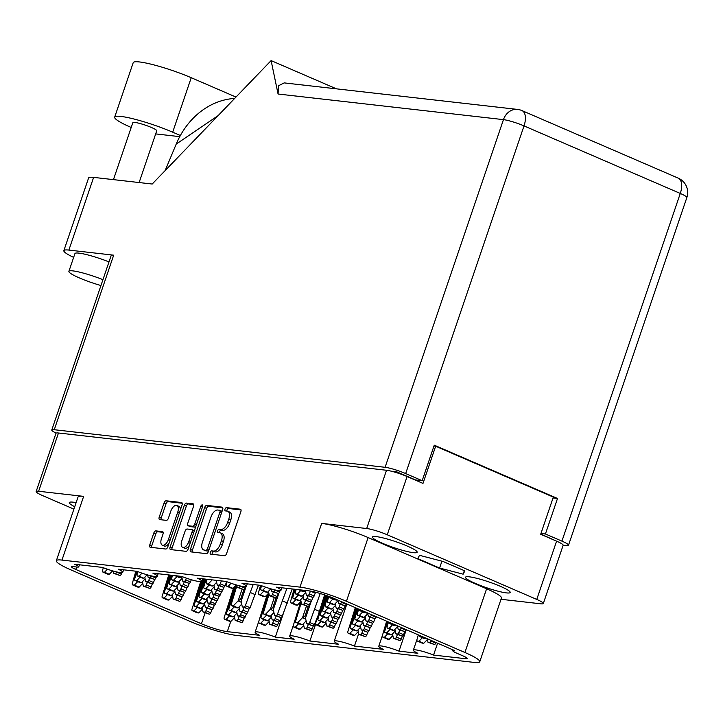 <?xml version="1.0" encoding="UTF-8"?>
<svg xmlns="http://www.w3.org/2000/svg" width="723" height="723" viewBox="0 0 723 723"><rect width="100%" height="100%" fill="white"/><g stroke="black" fill="none" stroke-linecap="round" stroke-linejoin="round"><path stroke-width="1.08" d="M382.377 543.235A23.597 3.118 -161.2 0 0 404.898 550.953A23.597 3.118 -161.2 0 0 417.144 552.245A23.597 3.118 -161.2 0 0 407.239 546.055A23.597 3.118 -161.2 0 0 384.717 538.337A23.597 3.118 -161.2 0 0 372.462 537.035A23.597 3.118 -161.2 0 0 382.377 543.235M475.409 583.452A23.597 3.118 -161.2 0 0 497.939 591.17A23.597 3.118 -161.2 0 0 510.185 592.471A23.597 3.118 -161.2 0 0 500.28 586.281A23.597 3.118 -161.2 0 0 477.758 578.554A23.597 3.118 -161.2 0 0 465.504 577.261A23.597 3.118 -161.2 0 0 475.409 583.452M180.361 509.986A6.624 3.407 -66.6 0 0 178.924 506.326L176.936 505.467A6.624 3.407 -66.6 0 0 176.421 505.332A6.624 3.407 -66.6 0 0 170.809 511.152L168.423 518.183A2.476 1.274 -66.6 0 1 166.326 520.361L159.729 519.611A2.476 1.274 -66.6 0 1 159.539 519.566A2.476 1.274 -66.6 0 1 159.214 517.144L164.049 502.964A2.476 1.274 -66.6 0 1 166.145 500.786L181.545 502.53A2.476 1.274 -66.6 0 1 181.735 502.584A2.476 1.274 -66.6 0 1 182.06 505.006L167.808 546.85A2.476 1.274 -66.6 0 1 165.712 549.028L150.312 547.275A2.476 1.274 -66.6 0 1 150.122 547.23A2.476 1.274 -66.6 0 1 149.797 544.808L153.8 533.068A2.476 1.274 -66.6 0 1 155.897 530.89L162.485 531.64A2.476 1.274 -66.6 0 1 162.675 531.685A2.476 1.274 -66.6 0 1 163 534.107L161.437 538.698A6.624 3.407 -66.6 0 0 162.295 545.178A6.624 3.407 -66.6 0 0 168.414 539.494L177.795 511.947A6.624 3.407 -66.6 0 0 176.936 505.467M202.232 504.88A1.735 0.895 -66.6 0 0 200.759 506.407L194.749 524.076A2.476 1.274 -66.6 0 1 192.652 526.254L188.278 525.757A2.476 1.274 -66.6 0 1 188.088 525.702A2.476 1.274 -66.6 0 1 187.763 523.28L193.538 506.308A2.476 1.274 -66.6 0 0 193.222 503.886A2.476 1.274 -66.6 0 0 193.032 503.841L186.435 503.091A2.476 1.274 -66.6 0 0 184.338 505.269L170.095 547.112A2.476 1.274 -66.6 0 0 170.42 549.534A2.476 1.274 -66.6 0 0 170.61 549.579L186.01 551.333A2.476 1.274 -66.6 0 0 188.107 549.155L202.594 506.615A1.735 0.895 -66.6 0 0 202.368 504.916A1.735 0.895 -66.6 0 0 202.232 504.88M315.589 624.292L309.896 641.021L338.707 644.292A15.147 2.006 18.8 0 1 334.225 641.165A15.147 2.006 18.8 0 1 354.442 646.082L383.253 649.353A15.147 2.006 18.8 0 1 378.771 646.226A15.147 2.006 18.8 0 1 398.988 651.143L417.822 653.285A15.147 2.006 18.8 0 1 413.348 650.158A15.147 2.006 18.8 0 1 433.556 655.074L437.596 643.217M398.988 651.143L406.29 629.688M354.442 646.082L358.68 633.619M309.896 641.021A15.147 2.006 -161.2 0 0 289.679 636.104A15.147 2.006 -161.2 0 0 294.162 639.231L275.318 637.099L283.606 612.761M433.556 655.074L465.585 658.707L466.028 657.397M230.791 621.364L227.293 631.64L259.584 635.309A15.147 2.006 -161.2 0 1 255.111 632.182L258.762 621.455A1.762 0.904 -66.6 0 0 259.033 623.036A1.762 0.904 -66.6 0 0 259.168 623.072L260.741 623.244L264.13 619.728M227.293 631.64A19.684 2.603 18.8 0 1 201.419 623.759L75.779 569.444A10.095 1.338 18.8 0 1 71.541 566.796A10.095 1.338 18.8 0 1 73.14 566.606L77.135 567.058A10.095 1.338 -161.2 0 0 78.735 566.877A10.095 1.338 -161.2 0 0 74.496 564.229L102.539 567.41A15.147 2.006 18.8 0 0 122.747 572.327A15.147 2.006 18.8 0 0 118.265 569.2L137.108 571.342A15.147 2.006 18.8 0 0 157.325 576.258A15.147 2.006 18.8 0 0 152.842 573.131L181.654 576.403A15.147 2.006 -161.2 0 0 201.871 581.31A15.147 2.006 -161.2 0 0 197.388 578.183L226.2 581.464A15.147 2.006 -161.2 0 0 246.416 586.371A15.147 2.006 -161.2 0 0 241.934 583.244L260.777 585.386A15.147 2.006 -161.2 0 0 280.985 590.302A15.147 2.006 -161.2 0 0 276.511 587.175L308.802 590.845A19.684 2.603 18.8 0 1 334.677 598.725L454.351 650.465A10.095 1.338 -161.2 0 0 452.752 650.646A10.095 1.338 -161.2 0 0 456.99 653.294L462.955 655.878A10.095 1.338 18.8 0 1 467.194 658.526A10.095 1.338 18.8 0 1 465.585 658.707M83.651 496.367L61.961 560.081A35.337 4.672 -161.2 0 0 56.34 560.723L78.03 497.017A35.337 4.672 18.8 0 1 83.651 496.367L38.635 491.26A15.653 2.07 -161.2 0 0 36.15 491.541L55.987 433.285A15.653 2.07 18.8 0 1 58.473 432.996L386.516 470.266A15.653 2.07 18.8 0 1 407.085 476.529L422.991 483.407L435.653 446.218L553.339 497.099L540.677 534.279L556.583 541.156A15.653 2.07 18.8 0 1 563.154 545.269L543.316 603.524A15.653 2.07 -161.2 0 0 536.755 599.421L387.257 534.785A15.653 2.07 -161.2 0 0 366.688 528.522L321.672 523.407A35.337 4.672 18.8 0 1 368.124 537.56L346.434 601.265A35.337 4.672 -161.2 0 0 299.982 587.121L321.672 523.407M501.021 599.286L540.831 603.813A15.653 2.07 -161.2 0 0 543.316 603.524M479.756 661.762A35.337 4.672 -161.2 0 0 464.916 652.489L486.606 588.775A35.337 4.672 18.8 0 1 501.437 598.048L479.756 661.762A35.337 4.672 -161.2 0 1 474.134 662.404L236.114 635.363A35.337 4.672 -161.2 0 1 189.661 621.22L71.179 569.995A35.337 4.672 -161.2 0 1 56.34 560.723M204.636 507.573L190.393 549.417A2.476 1.274 -66.6 0 0 190.718 551.839A2.476 1.274 -66.6 0 0 190.908 551.884L206.308 553.637A2.476 1.274 -66.6 0 0 208.405 551.459L222.648 509.616A2.476 1.274 -66.6 0 0 222.323 507.194A2.476 1.274 -66.6 0 0 222.133 507.148L206.733 505.395A2.476 1.274 -66.6 0 0 204.636 507.573L206.624 508.432L192.381 550.275A2.476 1.274 -66.6 0 0 192.219 552.038M213.547 551.08L211.758 550.872A1.735 0.895 -66.6 0 0 210.33 552.273A1.735 0.895 -66.6 0 0 210.51 554.098A1.735 0.895 -66.6 0 0 210.646 554.134L224.519 555.707A2.476 1.274 -66.6 0 0 226.615 553.529L240.858 511.685A2.476 1.274 -66.6 0 0 240.533 509.263A2.476 1.274 -66.6 0 0 240.343 509.209L226.471 507.636A1.735 0.895 -66.6 0 0 225.052 509.037A1.735 0.895 -66.6 0 0 225.233 510.854A1.735 0.895 -66.6 0 0 225.368 510.89L227.158 511.098A7.926 4.067 -66.6 0 1 227.772 511.26A7.926 4.067 -66.6 0 1 228.802 519.006L227.618 522.494A7.926 4.067 -66.6 0 1 220.913 529.462L219.114 529.254A1.735 0.895 -66.6 0 0 217.695 530.655A1.735 0.895 -66.6 0 0 217.876 532.471A1.735 0.895 -66.6 0 0 218.012 532.508L219.801 532.715A7.926 4.067 -66.6 0 1 220.416 532.878A7.926 4.067 -66.6 0 1 221.446 540.632L220.262 544.112A7.926 4.067 -66.6 0 1 213.547 551.08L215.535 551.938A7.926 4.067 -66.6 0 0 222.25 544.97L220.262 544.112M61.961 560.081L299.982 587.121M275.318 637.099A15.147 2.006 -161.2 0 0 255.111 632.182M464.916 652.489L346.434 601.265M36.15 491.541A15.653 2.07 -161.2 0 0 42.72 495.653L73.909 509.128M417.216 480.903L417.46 480.162M433.972 446.028L435.653 446.218M220.416 532.878L222.404 533.737A7.926 4.067 -66.6 0 1 223.434 541.491L222.25 544.97M227.772 511.26L229.76 512.119A7.926 4.067 -66.6 0 1 230.791 519.864L229.607 523.353A7.926 4.067 -66.6 0 1 222.901 530.321L221.102 530.113A1.735 0.895 -66.6 0 0 219.964 530.944A1.735 0.895 -66.6 0 0 219.494 532.679M241.021 509.923L228.459 508.495A1.735 0.895 -66.6 0 0 227.329 509.326A1.735 0.895 -66.6 0 0 226.85 511.062M215.535 551.938L213.746 551.739A1.735 0.895 -66.6 0 0 212.607 552.562A1.735 0.895 -66.6 0 0 212.128 554.297M222.811 507.853L208.721 506.254A2.476 1.274 -66.6 0 0 206.624 508.432M205.983 550.221A1.735 0.895 -66.6 0 0 207.447 548.694L219.955 511.965A1.735 0.895 -66.6 0 0 219.729 510.275A1.735 0.895 -66.6 0 0 219.593 510.239L217.695 510.022A7.926 4.067 -66.6 0 0 210.989 516.981L202.44 542.087A7.926 4.067 -66.6 0 0 203.47 549.841A7.926 4.067 -66.6 0 0 204.085 550.004L207.971 551.08A1.735 0.895 -66.6 0 0 208.622 550.818M222.015 511.477A1.735 0.895 -66.6 0 0 221.717 511.134A1.735 0.895 -66.6 0 0 221.581 511.098L219.846 510.348M203.47 549.841L205.459 550.7A7.926 4.067 -66.6 0 0 206.073 550.863L204.085 550.004M207.971 551.08L206.073 550.863M193.701 504.546L188.423 503.949A2.476 1.274 -66.6 0 0 186.326 506.127L172.083 547.971A2.476 1.274 -66.6 0 0 171.92 549.733M189.905 526.461A2.476 1.274 -66.6 0 0 190.077 526.561A2.476 1.274 -66.6 0 0 190.266 526.615L194.641 527.112A2.476 1.274 -66.6 0 0 195.816 526.507M181.771 540.894A6.624 3.407 -66.6 0 0 182.63 547.365A6.624 3.407 -66.6 0 0 188.757 541.681L192.056 531.974A2.476 1.274 -66.6 0 0 191.74 529.552A2.476 1.274 -66.6 0 0 191.541 529.507L187.176 529.01A2.476 1.274 -66.6 0 0 185.079 531.188L181.771 540.894M182.63 547.365L184.618 548.233A6.624 3.407 -66.6 0 0 189.426 545.278M194.225 531.179A2.476 1.274 -66.6 0 0 193.728 530.411A2.476 1.274 -66.6 0 0 193.529 530.366M163.154 532.345L157.885 531.748A2.476 1.274 -66.6 0 0 155.788 533.926L151.785 545.666A2.476 1.274 -66.6 0 0 151.631 547.428M162.295 545.178L164.284 546.037A6.624 3.407 -66.6 0 0 169.092 543.09M182.214 503.244L168.125 501.645A2.476 1.274 -66.6 0 0 166.028 503.823L161.202 518.002A2.476 1.274 -66.6 0 0 161.048 519.765M76.114 502.648A23.597 3.118 -161.2 0 0 69.291 502.593A23.597 3.118 -161.2 0 0 74.731 506.715M486.606 588.775L368.124 537.56M417.786 558.608L439.593 568.034L463.136 574.179L464.862 570.899L443.054 561.473L419.521 555.327L417.786 558.608M441.925 561.184L439.593 568.034M464.329 570.673L463.136 574.179M113.05 570.989L113.52 573.258L119.855 575.499A1.762 0.904 -66.6 0 0 121.301 574.089L121.853 572.67M107.456 574.008A1.762 0.904 -66.6 0 0 107.573 574.08A1.762 0.904 -66.6 0 0 107.709 574.116L109.281 574.297L112.589 570.863M103.317 567.718L102.53 570.438A1.762 0.904 -66.6 0 0 102.802 572.02A1.762 0.904 -66.6 0 0 102.937 572.056L104.51 572.236L107.411 569.218M113.52 573.258L115.084 573.438A1.762 0.904 -66.6 0 0 116.53 572.029L116.575 571.911M109.281 574.297L104.51 572.236M113.448 179.629L132.842 122.666A12.616 1.672 18.8 0 1 134.849 122.431A12.616 1.672 18.8 0 1 148.522 126.299A12.616 1.672 18.8 0 1 156.737 130.8L139.123 182.548M102.946 279.693A25.242 3.335 -161.2 0 0 72.906 270.89A25.242 3.335 -161.2 0 0 68.893 271.351A25.242 3.335 -161.2 0 0 100.958 285.522M108.992 261.925A25.242 3.335 -161.2 0 0 78.952 253.131A25.242 3.335 -161.2 0 0 74.939 253.592L68.893 271.351M179.756 136.647L155.68 133.909M131.206 127.474L131.206 127.465A39.376 5.206 18.8 0 1 114.677 117.135A39.376 5.206 18.8 0 1 135.111 119.304A39.376 5.206 18.8 0 1 172.689 132.182L180.379 135.508M563.172 545.187L566.01 545.513A15.653 2.07 -161.2 0 0 568.495 545.223A15.653 2.07 -161.2 0 0 561.925 541.12L680.28 193.448L524.021 125.901L405.666 473.565A15.653 2.07 -161.2 0 0 385.097 467.302L54.261 429.715A15.653 2.07 -161.2 0 0 51.776 430.004L111.188 255.463A15.653 2.07 18.8 0 1 113.683 255.174L68.866 250.086A31.55 4.175 -161.2 0 0 63.85 250.664A31.55 4.175 -161.2 0 0 73.647 257.388M63.85 250.664L88.604 177.948A31.55 4.175 18.8 0 1 93.619 177.379L152.201 184.031L271.116 60.596L336.457 88.839M540.958 533.475L545.422 533.99L561.925 541.12M540.75 534.08L556.945 541.31M51.776 430.004A15.653 2.07 -161.2 0 0 56.132 433.104M405.666 473.565L422.169 480.705L415.517 479.945L396.638 471.785L391.161 471.161M545.422 533.99L557.514 498.463L434.261 445.178L422.169 480.705M271.116 60.596L278.066 94.026L278.59 85.712L284.175 82.901L517.551 109.417A15.653 13.267 96.5 0 0 503.452 119.638L278.066 94.026M553.05 497.957L557.514 498.463M218.057 115.671L176.213 144.094L165.115 170.637M176.213 144.094A78.247 66.335 -83.5 0 1 234.677 98.418M114.677 117.135L133.213 62.666A39.376 5.206 18.8 0 1 153.656 64.835A39.376 5.206 18.8 0 1 191.233 77.713L235.987 97.063M424.302 638.517A1.762 0.904 -66.6 0 0 424.419 638.59A1.762 0.904 -66.6 0 0 424.555 638.626L426.498 638.418M419.295 635.309A1.762 0.904 -66.6 0 0 419.647 636.529A1.762 0.904 -66.6 0 0 419.783 636.565L421.726 636.357M426.127 638.807L421.355 636.737M427.257 638.752L427.989 642.25L434.324 644.491A1.762 0.904 -66.6 0 0 435.77 643.081L435.987 642.521M421.925 643A1.762 0.904 -66.6 0 0 422.042 643.072A1.762 0.904 -66.6 0 0 422.178 643.109L423.75 643.289L427.41 639.475M418.31 634.884L416.999 639.43A1.762 0.904 -66.6 0 0 417.27 641.012A1.762 0.904 -66.6 0 0 417.406 641.048L418.979 641.22L422.368 637.704M427.989 642.25L429.552 642.422A1.762 0.904 -66.6 0 0 430.998 641.012L431.215 640.461M423.75 643.289L418.979 641.22M178.979 577.379A1.762 0.904 -66.6 0 0 179.096 577.46A1.762 0.904 -66.6 0 0 179.232 577.496L180.804 577.668L181.925 576.502M180.804 577.668L176.511 575.815M394.875 629.417L395.788 633.836L402.124 636.077A1.762 0.904 -66.6 0 0 403.57 634.667L404.79 631.559M389.724 634.586A1.762 0.904 -66.6 0 0 389.851 634.658A1.762 0.904 -66.6 0 0 389.986 634.695L391.55 634.875L395.219 631.071M387.537 621.572L384.799 631.016A1.762 0.904 -66.6 0 0 385.079 632.598A1.762 0.904 -66.6 0 0 385.214 632.634L386.778 632.815L390.167 629.29M395.788 633.836L397.361 634.017A1.762 0.904 -66.6 0 0 398.798 632.607L399.801 630.058M391.55 634.875L386.778 632.815M360.298 625.485L361.22 629.914L367.555 632.146A1.762 0.904 -66.6 0 0 369.001 630.745L370.212 627.627M355.156 630.655A1.762 0.904 -66.6 0 0 355.273 630.736A1.762 0.904 -66.6 0 0 355.409 630.772L356.972 630.944L360.641 627.139M356.068 607.971L350.23 627.085A1.762 0.904 -66.6 0 0 350.501 628.676A1.762 0.904 -66.6 0 0 350.637 628.712L352.209 628.883L355.599 625.368M361.22 629.914L362.783 630.085A1.762 0.904 -66.6 0 0 364.229 628.676L365.223 626.136M356.972 630.944L352.209 628.883M325.73 621.554L326.642 625.982L332.978 628.224A1.762 0.904 -66.6 0 0 334.424 626.814L335.644 623.705M320.578 626.733A1.762 0.904 -66.6 0 0 320.705 626.805A1.762 0.904 -66.6 0 0 320.84 626.841L322.404 627.022L326.073 623.217M324.6 594.902L315.653 623.163A1.762 0.904 -66.6 0 0 315.933 624.744A1.762 0.904 -66.6 0 0 316.068 624.78L317.632 624.961L321.021 621.437M326.642 625.982L328.206 626.163A1.762 0.904 -66.6 0 0 329.652 624.753L330.655 622.205M322.404 627.022L317.632 624.961M394.478 625.621A1.762 0.904 -66.6 0 0 394.604 625.693A1.762 0.904 -66.6 0 0 394.74 625.729L396.674 625.531M389.471 622.413A1.762 0.904 -66.6 0 0 389.833 623.633A1.762 0.904 -66.6 0 0 389.968 623.669L391.902 623.461M396.303 625.91L391.532 623.85M365.052 616.52L365.974 620.949L372.309 623.19A1.762 0.904 -66.6 0 0 373.746 621.78L374.966 618.671M359.909 621.699A1.762 0.904 -66.6 0 0 360.027 621.771A1.762 0.904 -66.6 0 0 360.162 621.807L361.726 621.988L365.395 618.174M357.713 608.685L354.984 618.129A1.762 0.904 -66.6 0 0 355.255 619.71A1.762 0.904 -66.6 0 0 355.391 619.747L356.963 619.918L360.352 616.403M365.974 620.949L367.537 621.12A1.762 0.904 -66.6 0 0 368.983 619.719L369.977 617.171M361.726 621.988L356.963 619.918M330.474 612.598L331.396 617.017L337.731 619.259A1.762 0.904 -66.6 0 0 339.177 617.849L340.397 614.74M325.332 617.767A1.762 0.904 -66.6 0 0 325.458 617.84A1.762 0.904 -66.6 0 0 325.594 617.876L327.158 618.057L330.827 614.252M326.127 595.418L320.406 614.198A1.762 0.904 -66.6 0 0 320.687 615.779A1.762 0.904 -66.6 0 0 320.822 615.815L322.386 615.996L325.775 612.471M331.396 617.017L332.96 617.198A1.762 0.904 -66.6 0 0 334.406 615.788L335.4 613.24M327.158 618.057L322.386 615.996M364.663 612.733A1.762 0.904 -66.6 0 0 364.781 612.806A1.762 0.904 -66.6 0 0 364.916 612.842L366.85 612.634M359.656 609.525A1.762 0.904 -66.6 0 0 360.009 610.745A1.762 0.904 -66.6 0 0 360.144 610.781L362.078 610.574M366.48 613.023L361.708 610.953M335.228 603.633L336.15 608.052L342.485 610.293A1.762 0.904 -66.6 0 0 343.931 608.883L345.151 605.775M330.086 608.802A1.762 0.904 -66.6 0 0 330.212 608.874A1.762 0.904 -66.6 0 0 330.348 608.911L331.911 609.091L335.58 605.287M327.826 596.023L325.16 605.232A1.762 0.904 -66.6 0 0 325.44 606.814A1.762 0.904 -66.6 0 0 325.576 606.85L327.139 607.031L330.528 603.506M336.15 608.052L337.713 608.233A1.762 0.904 -66.6 0 0 339.159 606.823L340.153 604.274M331.911 609.091L327.139 607.031M300.66 599.701L301.581 604.13L307.917 606.371A1.762 0.904 -66.6 0 0 309.354 604.961L310.574 601.843M295.517 604.88A1.762 0.904 -66.6 0 0 295.635 604.952A1.762 0.904 -66.6 0 0 295.77 604.988L297.334 605.169L301.003 601.355M294.098 589.173L290.592 601.31A1.762 0.904 -66.6 0 0 290.863 602.892A1.762 0.904 -66.6 0 0 290.998 602.928L292.562 603.099L295.96 599.584M301.581 604.13L303.145 604.301A1.762 0.904 -66.6 0 0 304.582 602.892L305.585 600.352M297.334 605.169L292.562 603.099M334.839 599.837A1.762 0.904 -66.6 0 0 334.957 599.918A1.762 0.904 -66.6 0 0 335.101 599.954L337.035 599.747M329.815 596.764A1.762 0.904 -66.6 0 0 330.194 597.849A1.762 0.904 -66.6 0 0 330.33 597.885L332.237 597.704M336.665 600.126L331.893 598.066M305.413 590.736L306.335 595.165L312.67 597.406A1.762 0.904 -66.6 0 0 314.107 595.996L315.327 592.887M300.271 595.915A1.762 0.904 -66.6 0 0 300.388 595.987A1.762 0.904 -66.6 0 0 300.524 596.023L302.087 596.204L305.757 592.399M296.186 589.408L295.346 592.345A1.762 0.904 -66.6 0 0 295.617 593.926A1.762 0.904 -66.6 0 0 295.752 593.963L297.316 594.134L300.714 590.619M306.335 595.165L307.899 595.336A1.762 0.904 -66.6 0 0 309.336 593.935L310.339 591.387M302.087 596.204L297.316 594.134M271.288 588.965L271.758 591.233L278.093 593.475A1.762 0.904 -66.6 0 0 279.539 592.065L280.09 590.646M265.693 591.983A1.762 0.904 -66.6 0 0 265.811 592.056A1.762 0.904 -66.6 0 0 265.956 592.092L267.519 592.273L270.827 588.838M261.554 585.693L260.768 588.414A1.762 0.904 -66.6 0 0 261.039 589.995A1.762 0.904 -66.6 0 0 261.184 590.031L262.747 590.212L265.648 587.193M271.758 591.233L273.321 591.414A1.762 0.904 -66.6 0 0 274.767 590.004L274.812 589.887M267.519 592.273L262.747 590.212M236.71 585.043L237.189 587.311L243.524 589.543A1.762 0.904 -66.6 0 0 244.961 588.142L245.522 586.724M231.125 588.061A1.762 0.904 -66.6 0 0 231.243 588.133A1.762 0.904 -66.6 0 0 231.378 588.17L232.942 588.35L236.258 584.907M226.986 581.771L226.191 584.491A1.762 0.904 -66.6 0 0 226.471 586.073A1.762 0.904 -66.6 0 0 226.606 586.109L228.17 586.281L231.08 583.271M237.189 587.311L238.753 587.483A1.762 0.904 -66.6 0 0 240.19 586.073L240.244 585.955M232.942 588.35L228.17 586.281M392.499 633.89L393.411 638.319L399.747 640.56A1.762 0.904 -66.6 0 0 401.193 639.15L402.413 636.041M387.347 639.069A1.762 0.904 -66.6 0 0 387.474 639.141A1.762 0.904 -66.6 0 0 387.609 639.177L389.173 639.358L392.842 635.553M386.624 621.184L382.422 635.499A1.762 0.904 -66.6 0 0 382.702 637.08A1.762 0.904 -66.6 0 0 382.838 637.117L384.401 637.297L387.79 633.773M393.411 638.319L394.984 638.499A1.762 0.904 -66.6 0 0 396.421 637.09L397.424 634.541M389.173 639.358L384.401 637.297M357.921 629.968L358.843 634.387L365.178 636.629A1.762 0.904 -66.6 0 0 366.624 635.228L367.835 632.11M352.779 635.137A1.762 0.904 -66.6 0 0 352.896 635.219A1.762 0.904 -66.6 0 0 353.032 635.255L354.604 635.427L358.265 631.622M355.318 607.654L347.853 631.568A1.762 0.904 -66.6 0 0 348.125 633.149A1.762 0.904 -66.6 0 0 348.26 633.185L349.833 633.366L353.222 629.85M358.843 634.387L360.406 634.568A1.762 0.904 -66.6 0 0 361.852 633.158L362.847 630.61M354.604 635.427L349.833 633.366M397.442 625.856L398.165 629.353L404.5 631.595A1.762 0.904 -66.6 0 0 405.946 630.185L406.163 629.634M392.101 630.104A1.762 0.904 -66.6 0 0 392.228 630.176A1.762 0.904 -66.6 0 0 392.363 630.212L393.927 630.393L397.596 626.588M388.495 621.988L387.176 626.534A1.762 0.904 -66.6 0 0 387.456 628.115A1.762 0.904 -66.6 0 0 387.591 628.151L389.155 628.332L392.544 624.808M398.165 629.353L399.738 629.534A1.762 0.904 -66.6 0 0 401.175 628.124L401.392 627.564M393.927 630.393L389.155 628.332M362.675 621.003L363.597 625.431L369.932 627.663A1.762 0.904 -66.6 0 0 371.378 626.263L372.589 623.145M357.533 626.181A1.762 0.904 -66.6 0 0 357.65 626.254A1.762 0.904 -66.6 0 0 357.786 626.29L359.349 626.47L363.018 622.657M356.81 608.296L352.607 622.611A1.762 0.904 -66.6 0 0 352.878 624.193A1.762 0.904 -66.6 0 0 353.014 624.229L354.586 624.401L357.975 620.885M363.597 625.431L365.16 625.603A1.762 0.904 -66.6 0 0 366.606 624.193L367.6 621.653M359.349 626.47L354.586 624.401M328.106 617.071L329.019 621.5L335.355 623.741A1.762 0.904 -66.6 0 0 336.801 622.331L338.021 619.222M322.955 622.25A1.762 0.904 -66.6 0 0 323.082 622.322A1.762 0.904 -66.6 0 0 323.217 622.358L324.781 622.539L328.45 618.734M325.368 595.156L318.03 618.68A1.762 0.904 -66.6 0 0 318.31 620.262A1.762 0.904 -66.6 0 0 318.445 620.298L320.009 620.479L323.398 616.954M329.019 621.5L330.583 621.681A1.762 0.904 -66.6 0 0 332.029 620.271L333.023 617.722M324.781 622.539L320.009 620.479M367.618 612.968L368.35 616.466L374.686 618.707A1.762 0.904 -66.6 0 0 376.123 617.297L376.349 616.737M362.286 617.216A1.762 0.904 -66.6 0 0 362.404 617.288A1.762 0.904 -66.6 0 0 362.539 617.325L364.103 617.505L367.772 613.7M358.671 609.1L357.361 613.646A1.762 0.904 -66.6 0 0 357.632 615.228A1.762 0.904 -66.6 0 0 357.768 615.264L359.331 615.436L362.729 611.92M368.35 616.466L369.914 616.638A1.762 0.904 -66.6 0 0 371.36 615.237L371.577 614.677M364.103 617.505L359.331 615.436M332.851 608.115L333.773 612.535L340.108 614.776A1.762 0.904 -66.6 0 0 341.554 613.366L342.774 610.257M327.709 613.285A1.762 0.904 -66.6 0 0 327.835 613.357A1.762 0.904 -66.6 0 0 327.971 613.393L329.534 613.574L333.204 609.769M326.886 595.689L322.783 609.715A1.762 0.904 -66.6 0 0 323.064 611.297A1.762 0.904 -66.6 0 0 323.199 611.333L324.763 611.513L328.152 607.989M333.773 612.535L335.336 612.715A1.762 0.904 -66.6 0 0 336.782 611.306L337.777 608.757M329.534 613.574L324.763 611.513M337.804 600.072L338.527 603.569L344.862 605.811A1.762 0.904 -66.6 0 0 346.308 604.401L346.525 603.85M332.463 604.32A1.762 0.904 -66.6 0 0 332.58 604.401A1.762 0.904 -66.6 0 0 332.725 604.437L334.288 604.609L337.957 600.804M328.802 596.385L327.537 600.75A1.762 0.904 -66.6 0 0 327.817 602.331A1.762 0.904 -66.6 0 0 327.953 602.367L329.516 602.548L332.905 599.024M338.527 603.569L340.09 603.75A1.762 0.904 -66.6 0 0 341.536 602.34L341.753 601.789M334.288 604.609L329.516 602.548M303.036 595.219L303.958 599.647L310.294 601.888A1.762 0.904 -66.6 0 0 311.73 600.479L312.951 597.37M297.894 600.397A1.762 0.904 -66.6 0 0 298.012 600.47A1.762 0.904 -66.6 0 0 298.147 600.506L299.711 600.686L303.38 596.882M295.147 589.29L292.969 596.827A1.762 0.904 -66.6 0 0 293.24 598.409A1.762 0.904 -66.6 0 0 293.375 598.445L294.939 598.617L298.337 595.101M303.958 599.647L305.522 599.819A1.762 0.904 -66.6 0 0 306.959 598.418L307.962 595.869M299.711 600.686L294.939 598.617M268.459 591.297L269.381 595.716L275.716 597.957A1.762 0.904 -66.6 0 0 277.162 596.547L278.382 593.438M263.317 596.466A1.762 0.904 -66.6 0 0 263.434 596.538A1.762 0.904 -66.6 0 0 263.579 596.574L265.142 596.755L268.802 592.95M260.569 585.368L258.391 592.896A1.762 0.904 -66.6 0 0 258.671 594.478A1.762 0.904 -66.6 0 0 258.807 594.514L260.37 594.695L263.759 591.17M269.381 595.716L270.944 595.897A1.762 0.904 -66.6 0 0 272.39 594.487L273.384 591.938M265.142 596.755L260.37 594.695M309.2 590.89L315.047 592.923A1.762 0.904 -66.6 0 0 316.032 592.327M302.648 591.432A1.762 0.904 -66.6 0 0 302.765 591.504A1.762 0.904 -66.6 0 0 302.901 591.541L304.464 591.721L305.657 590.483M304.464 591.721L300.172 589.86M213.945 585.097L214.867 589.525L221.202 591.766A1.762 0.904 -66.6 0 0 222.639 590.357L223.859 587.248M208.802 590.275A1.762 0.904 -66.6 0 0 208.92 590.348A1.762 0.904 -66.6 0 0 209.055 590.384L210.619 590.564L214.288 586.76M206.055 579.168L203.868 586.705A1.762 0.904 -66.6 0 0 204.148 588.287A1.762 0.904 -66.6 0 0 204.284 588.323L205.847 588.504L209.245 584.979M214.867 589.525L216.43 589.697A1.762 0.904 -66.6 0 0 217.867 588.296L218.87 585.747M210.619 590.564L205.847 588.504M179.367 581.175L180.289 585.594L186.624 587.835A1.762 0.904 -66.6 0 0 188.07 586.425L189.29 583.316M174.225 586.344A1.762 0.904 -66.6 0 0 174.342 586.416A1.762 0.904 -66.6 0 0 174.478 586.452L176.051 586.633L179.711 582.828M171.478 575.246L169.299 582.774A1.762 0.904 -66.6 0 0 169.571 584.356A1.762 0.904 -66.6 0 0 169.715 584.392L171.279 584.573L174.668 581.048M180.289 585.594L181.853 585.775A1.762 0.904 -66.6 0 0 183.299 584.365L184.293 581.816M176.051 586.633L171.279 584.573M144.799 577.243L145.712 581.672L152.056 583.913A1.762 0.904 -66.6 0 0 153.493 582.503L154.713 579.385M139.656 582.422A1.762 0.904 -66.6 0 0 139.774 582.494A1.762 0.904 -66.6 0 0 139.91 582.53L141.473 582.711L145.142 578.897M136.909 571.315L134.722 578.852A1.762 0.904 -66.6 0 0 135.002 580.433A1.762 0.904 -66.6 0 0 135.138 580.47L136.701 580.641L140.099 577.126M145.712 581.672L147.284 581.843A1.762 0.904 -66.6 0 0 148.721 580.442L149.724 577.894M141.473 582.711L136.701 580.641M209.191 594.062L210.113 598.49L216.448 600.732A1.762 0.904 -66.6 0 0 217.885 599.322L219.105 596.213M204.049 599.24A1.762 0.904 -66.6 0 0 204.166 599.313A1.762 0.904 -66.6 0 0 204.302 599.349L205.865 599.53L209.534 595.725M204.139 578.951L199.123 595.671A1.762 0.904 -66.6 0 0 199.394 597.252A1.762 0.904 -66.6 0 0 199.53 597.288L201.093 597.46L204.492 593.945M210.113 598.49L211.676 598.662A1.762 0.904 -66.6 0 0 213.113 597.261L214.116 594.713M205.865 599.53L201.093 597.46M174.614 590.14L175.535 594.559L181.871 596.8A1.762 0.904 -66.6 0 0 183.317 595.39L184.537 592.282M169.471 595.309A1.762 0.904 -66.6 0 0 169.589 595.381A1.762 0.904 -66.6 0 0 169.733 595.418L171.297 595.598L174.957 591.794M169.562 575.029L164.546 591.739A1.762 0.904 -66.6 0 0 164.817 593.321A1.762 0.904 -66.6 0 0 164.961 593.357L166.525 593.538L169.914 590.013M175.535 594.559L177.099 594.74A1.762 0.904 -66.6 0 0 178.545 593.33L179.539 590.781M171.297 595.598L166.525 593.538M278.961 593.023L273.312 609.597A5.549 2.847 -66.6 0 0 273.33 609.652L274.505 615.309L280.84 617.55A1.762 0.904 -66.6 0 0 282.277 616.141L292.209 588.956M268.441 616.059A1.762 0.904 -66.6 0 0 268.558 616.132A1.762 0.904 -66.6 0 0 268.694 616.168L270.257 616.348L273.927 612.544M269.064 594.198L263.515 612.489A1.762 0.904 -66.6 0 0 263.787 614.071A1.762 0.904 -66.6 0 0 263.922 614.107L265.486 614.279L270.285 609.308A5.549 2.847 -66.6 0 0 270.33 609.263L272.77 607.709L276.123 597.867M274.234 597.785L270.33 609.263M274.505 615.309L276.069 615.481A1.762 0.904 -66.6 0 0 277.515 614.08L286.941 588.359M270.257 616.348L265.486 614.279M287.411 603.045L282.639 600.976M239.006 606.959L239.928 611.378L246.263 613.619A1.762 0.904 -66.6 0 0 247.709 612.209L248.929 609.1M233.863 612.128A1.762 0.904 -66.6 0 0 233.99 612.2A1.762 0.904 -66.6 0 0 234.125 612.236L235.689 612.417L239.358 608.612M236.313 584.925L228.938 608.558A1.762 0.904 -66.6 0 0 229.218 610.14A1.762 0.904 -66.6 0 0 229.354 610.176L230.917 610.357L234.306 606.832M239.928 611.378L241.491 611.559A1.762 0.904 -66.6 0 0 242.937 610.149L243.931 607.6M235.689 612.417L230.917 610.357M204.437 603.027L205.359 607.456L211.694 609.688A1.762 0.904 -66.6 0 0 213.131 608.287L214.351 605.169M199.295 608.206A1.762 0.904 -66.6 0 0 199.412 608.278A1.762 0.904 -66.6 0 0 199.548 608.314L201.111 608.486L204.781 604.681M201.545 581.563L194.37 604.627A1.762 0.904 -66.6 0 0 194.641 606.217A1.762 0.904 -66.6 0 0 194.776 606.254L196.34 606.425L199.738 602.91M205.359 607.456L206.923 607.627A1.762 0.904 -66.6 0 0 208.36 606.217L209.363 603.678M201.111 608.486L196.34 606.425M303.407 623.777L304.32 628.197L310.655 630.438A1.762 0.904 -66.6 0 0 312.101 629.028L313.321 625.919M298.256 628.947A1.762 0.904 -66.6 0 0 298.382 629.019A1.762 0.904 -66.6 0 0 298.518 629.055L300.081 629.236L303.75 625.431M300.741 601.626L293.33 625.377A1.762 0.904 -66.6 0 0 293.61 626.958A1.762 0.904 -66.6 0 0 293.746 626.995L295.309 627.175L298.698 623.651M304.32 628.197L305.883 628.377A1.762 0.904 -66.6 0 0 307.329 626.968L308.332 624.419M300.081 629.236L295.309 627.175M268.829 619.846L269.751 624.274L276.087 626.507A1.762 0.904 -66.6 0 0 277.524 625.106L278.744 621.988M263.687 625.024A1.762 0.904 -66.6 0 0 263.805 625.097A1.762 0.904 -66.6 0 0 263.94 625.133L265.504 625.305L269.173 621.5M267.23 594.586L258.762 621.446M269.751 624.274L271.315 624.446A1.762 0.904 -66.6 0 0 272.761 623.036L273.755 620.497M265.504 625.305L260.741 623.244M216.258 580.334L217.234 585.043L223.579 587.284A1.762 0.904 -66.6 0 0 225.016 585.874L226.67 581.644M211.179 585.793A1.762 0.904 -66.6 0 0 211.297 585.865A1.762 0.904 -66.6 0 0 211.432 585.901L212.996 586.082L216.665 582.277M207.094 579.286L206.245 582.223A1.762 0.904 -66.6 0 0 206.525 583.804A1.762 0.904 -66.6 0 0 206.661 583.841L208.224 584.021L212.219 579.873M217.234 585.043L218.807 585.223A1.762 0.904 -66.6 0 0 220.244 583.813L221.383 580.912M212.996 586.082L208.224 584.021M181.744 576.692L182.666 581.111L189.001 583.353A1.762 0.904 -66.6 0 0 190.447 581.943L191.315 579.738M176.602 581.861A1.762 0.904 -66.6 0 0 176.719 581.943A1.762 0.904 -66.6 0 0 176.855 581.979L178.427 582.151L182.088 578.346M172.526 575.363L171.676 578.292A1.762 0.904 -66.6 0 0 171.947 579.873A1.762 0.904 -66.6 0 0 172.092 579.909L173.656 580.09L177.045 576.565M182.666 581.111L184.229 581.292A1.762 0.904 -66.6 0 0 185.675 579.882L186.353 578.147M178.427 582.151L173.656 580.09M147.619 574.921L148.088 577.189L154.433 579.43A1.762 0.904 -66.6 0 0 155.87 578.02L156.43 576.602M142.033 577.939A1.762 0.904 -66.6 0 0 142.151 578.011A1.762 0.904 -66.6 0 0 142.286 578.048L143.85 578.228L147.158 574.785M137.894 571.649L137.099 574.369A1.762 0.904 -66.6 0 0 137.379 575.951A1.762 0.904 -66.6 0 0 137.515 575.987L139.078 576.159L141.988 573.149M148.088 577.189L149.661 577.361A1.762 0.904 -66.6 0 0 151.098 575.96L151.143 575.833M143.85 578.228L139.078 576.159M211.568 589.579L212.49 594.008L218.825 596.249A1.762 0.904 -66.6 0 0 220.262 594.839L221.482 591.73M206.426 594.758A1.762 0.904 -66.6 0 0 206.543 594.83A1.762 0.904 -66.6 0 0 206.679 594.866L208.242 595.047L211.911 591.242M205.007 579.051L201.5 591.188A1.762 0.904 -66.6 0 0 201.771 592.77A1.762 0.904 -66.6 0 0 201.907 592.806L203.47 592.977L206.868 589.462M212.49 594.008L214.053 594.179A1.762 0.904 -66.6 0 0 215.49 592.779L216.493 590.23M208.242 595.047L203.47 592.977M176.99 585.657L177.912 590.076L184.248 592.318A1.762 0.904 -66.6 0 0 185.694 590.908L186.914 587.799M171.848 590.827A1.762 0.904 -66.6 0 0 171.966 590.899A1.762 0.904 -66.6 0 0 172.11 590.935L173.674 591.116L177.334 587.311M170.438 575.128L166.923 587.257A1.762 0.904 -66.6 0 0 167.194 588.838A1.762 0.904 -66.6 0 0 167.338 588.874L168.902 589.055L172.291 585.531M177.912 590.076L179.476 590.257A1.762 0.904 -66.6 0 0 180.922 588.847L181.916 586.299M173.674 591.116L168.902 589.055M142.422 581.726L143.335 586.154L149.679 588.386A1.762 0.904 -66.6 0 0 151.116 586.986L152.336 583.868M137.28 586.904A1.762 0.904 -66.6 0 0 137.397 586.977A1.762 0.904 -66.6 0 0 137.533 587.013L139.096 587.184L142.765 583.38M135.861 571.197L132.345 583.325A1.762 0.904 -66.6 0 0 132.625 584.916A1.762 0.904 -66.6 0 0 132.761 584.952L134.324 585.124L137.722 581.608M143.335 586.154L144.907 586.326A1.762 0.904 -66.6 0 0 146.344 584.916L147.347 582.376M139.096 587.184L134.324 585.124M246.073 586.633L241.121 601.193A5.549 2.847 -66.6 0 0 241.13 601.247L242.304 606.895L248.64 609.137A1.762 0.904 -66.6 0 0 250.086 607.727L258.454 585.124M236.24 607.645A1.762 0.904 -66.6 0 0 236.358 607.718A1.762 0.904 -66.6 0 0 236.502 607.754L238.066 607.935L241.735 604.13M236.873 585.793L231.315 604.076A1.762 0.904 -66.6 0 0 231.595 605.657A1.762 0.904 -66.6 0 0 231.731 605.693L233.294 605.874L238.084 600.894A5.549 2.847 -66.6 0 0 238.129 600.849L240.578 599.295L243.931 589.462M242.033 589.381L238.129 600.849M242.304 606.895L243.868 607.076A1.762 0.904 -66.6 0 0 245.314 605.666L253.186 584.527M238.066 607.935L233.294 605.874M255.219 594.631L250.447 592.571M206.814 598.545L207.736 602.973L214.071 605.205A1.762 0.904 -66.6 0 0 215.508 603.804L216.728 600.686M201.672 603.723A1.762 0.904 -66.6 0 0 201.789 603.795A1.762 0.904 -66.6 0 0 201.925 603.832L203.488 604.012L207.158 600.198M203.317 578.861L196.746 600.153A1.762 0.904 -66.6 0 0 197.018 601.735A1.762 0.904 -66.6 0 0 197.153 601.771L198.717 601.943L202.115 598.427M207.736 602.973L209.299 603.145A1.762 0.904 -66.6 0 0 210.736 601.735L211.74 599.195M203.488 604.012L198.717 601.943M172.237 594.613L173.159 599.042L179.494 601.283A1.762 0.904 -66.6 0 0 180.94 599.873L182.16 596.764M167.094 599.792A1.762 0.904 -66.6 0 0 167.212 599.864A1.762 0.904 -66.6 0 0 167.356 599.9L168.92 600.081L172.58 596.276M168.748 574.93L162.169 596.222A1.762 0.904 -66.6 0 0 162.449 597.804A1.762 0.904 -66.6 0 0 162.585 597.84L164.148 598.02L167.537 594.496M173.159 599.042L174.722 599.222A1.762 0.904 -66.6 0 0 176.168 597.813L177.162 595.264M168.92 600.081L164.148 598.02M311.161 601.428L305.513 618.011A5.549 2.847 -66.6 0 0 305.522 618.066L306.697 623.714L313.032 625.955A1.762 0.904 -66.6 0 0 314.478 624.545L317.451 616.954M300.632 624.464A1.762 0.904 -66.6 0 0 300.759 624.536A1.762 0.904 -66.6 0 0 300.895 624.573L302.458 624.753L306.127 620.949M301.265 602.611L295.707 620.894A1.762 0.904 -66.6 0 0 295.987 622.476A1.762 0.904 -66.6 0 0 296.123 622.512L297.686 622.693L302.476 617.713A5.549 2.847 -66.6 0 0 302.521 617.668L304.97 616.113L308.323 606.281M306.425 606.199L302.521 617.668M306.697 623.714L308.26 623.895A1.762 0.904 -66.6 0 0 309.706 622.485L320.244 593.511M302.458 624.753L297.686 622.693M319.105 611.233L314.839 609.39M271.206 615.363L272.128 619.792L278.463 622.033A1.762 0.904 -66.6 0 0 279.9 620.623L281.12 617.505M266.064 620.542A1.762 0.904 -66.6 0 0 266.181 620.614A1.762 0.904 -66.6 0 0 266.317 620.65L267.881 620.831L271.55 617.017M268.549 593.221L261.139 616.972A1.762 0.904 -66.6 0 0 261.41 618.554A1.762 0.904 -66.6 0 0 261.545 618.59L263.109 618.761L266.507 615.246M272.128 619.792L273.692 619.963A1.762 0.904 -66.6 0 0 275.138 618.563L276.132 616.014M267.881 620.831L263.109 618.761M236.629 611.432L237.551 615.86L243.886 618.102A1.762 0.904 -66.6 0 0 245.332 616.692L246.552 613.583M231.487 616.611A1.762 0.904 -66.6 0 0 231.613 616.683A1.762 0.904 -66.6 0 0 231.749 616.719L233.312 616.9L236.981 613.095M235.038 586.172L226.561 613.041A1.762 0.904 -66.6 0 0 226.841 614.622A1.762 0.904 -66.6 0 0 226.977 614.658L228.54 614.839L231.929 611.315M237.551 615.86L239.114 616.041A1.762 0.904 -66.6 0 0 240.56 614.631L241.554 612.083M233.312 616.9L228.54 614.839M234.252 615.915L235.174 620.343L241.509 622.584A1.762 0.904 -66.6 0 0 242.955 621.174L244.175 618.066M229.11 621.093A1.762 0.904 -66.6 0 0 229.236 621.165A1.762 0.904 -66.6 0 0 229.372 621.202L230.935 621.382L234.604 617.578M233.719 587.537L224.184 617.523A1.762 0.904 -66.6 0 0 224.464 619.105A1.762 0.904 -66.6 0 0 224.6 619.141L226.163 619.322L229.553 615.797M235.174 620.343L236.737 620.524A1.762 0.904 -66.6 0 0 238.183 619.114L239.177 616.565M230.935 621.382L226.163 619.322M202.06 607.51L202.982 611.929L209.318 614.17A1.762 0.904 -66.6 0 0 210.755 612.77L211.975 609.652M196.918 612.679A1.762 0.904 -66.6 0 0 197.036 612.761A1.762 0.904 -66.6 0 0 197.171 612.797L198.735 612.968L202.404 609.164M200.66 581.672L191.993 609.109A1.762 0.904 -66.6 0 0 192.264 610.691A1.762 0.904 -66.6 0 0 192.399 610.727L193.963 610.908L197.361 607.392M202.982 611.929L204.546 612.11A1.762 0.904 -66.6 0 0 205.983 610.7L206.986 608.151M198.735 612.968L193.963 610.908M179.449 512.661L177.795 511.947M202.413 507.121L200.759 506.407M407.085 476.529L387.257 534.785M536.755 599.421L556.583 541.156M366.688 528.522L386.516 470.266M58.473 432.996L38.635 491.26M223.434 541.491L221.446 540.632M221.102 530.113L219.114 529.254M222.901 530.321L220.913 529.462M229.607 523.353L227.618 522.494M230.791 519.864L228.802 519.006M228.459 508.495L226.471 507.636M213.746 551.739L211.758 550.872M192.381 550.275L190.393 549.417M208.721 506.254L206.733 505.395M209.101 549.408L207.447 548.694M221.609 512.679L219.955 511.965M172.083 547.971L170.095 547.112M186.326 506.127L184.338 505.269M188.423 503.949L186.435 503.091M190.266 526.615L188.278 525.757M194.641 527.112L192.652 526.254M196.403 524.79L194.749 524.076M190.411 542.395L188.757 541.681M193.71 532.697L192.056 531.974M157.885 531.748L155.897 530.89M170.077 540.208L168.414 539.494M161.202 518.002L159.214 517.144M166.028 503.823L164.049 502.964M168.125 501.645L166.145 500.786M151.785 545.666L149.797 544.808M155.788 533.926L153.8 533.068M201.419 623.759L205.124 612.86M76.611 567.004L75.779 569.444M107.709 574.116L102.937 572.056M121.301 574.089L116.53 572.029M119.855 575.499L115.084 573.438M93.619 177.379L68.866 250.086M113.683 255.174L54.261 429.715M385.097 467.302L503.452 119.638A15.653 2.07 -161.2 0 1 524.021 125.901A15.653 8.034 -66.6 0 0 521.988 110.601L678.246 178.147A15.653 8.034 -66.6 0 1 680.28 193.448A15.653 2.07 18.8 0 1 686.85 197.56A15.653 15.653 0 0 0 678.246 178.147M172.689 132.182L191.233 77.713M424.555 638.626L419.783 636.565M422.178 643.109L417.406 641.048M435.77 643.081L430.998 641.012M434.324 644.491L429.552 642.422M179.232 577.496L174.948 575.635M389.986 634.695L385.214 632.634M403.57 634.667L398.798 632.607M402.124 636.077L397.361 634.017M355.409 630.772L350.637 628.712M369.001 630.745L364.229 628.676M367.555 632.146L362.783 630.085M320.84 626.841L316.068 624.78M334.424 626.814L329.652 624.753M332.978 628.224L328.206 626.163M394.74 625.729L389.968 623.669M360.162 621.807L355.391 619.747M373.746 621.78L368.983 619.719M372.309 623.19L367.537 621.12M325.594 617.876L320.822 615.815M339.177 617.849L334.406 615.788M337.731 619.259L332.96 617.198M364.916 612.842L360.144 610.781M330.348 608.911L325.576 606.85M343.931 608.883L339.159 606.823M342.485 610.293L337.713 608.233M295.77 604.988L290.998 602.928M309.354 604.961L304.582 602.892M307.917 606.371L303.145 604.301M335.101 599.954L330.33 597.885M300.524 596.023L295.752 593.963M314.107 595.996L309.336 593.935M312.67 597.406L307.899 595.336M265.956 592.092L261.184 590.031M279.539 592.065L274.767 590.004M278.093 593.475L273.321 591.414M231.378 588.17L226.606 586.109M244.961 588.142L240.19 586.073M243.524 589.543L238.753 587.483M387.609 639.177L382.838 637.117M401.193 639.15L396.421 637.09M399.747 640.56L394.984 638.499M353.032 635.255L348.26 633.185M366.624 635.228L361.852 633.158M365.178 636.629L360.406 634.568M392.363 630.212L387.591 628.151M405.946 630.185L401.175 628.124M404.5 631.595L399.738 629.534M357.786 626.29L353.014 624.229M371.378 626.263L366.606 624.193M369.932 627.663L365.16 625.603M323.217 622.358L318.445 620.298M336.801 622.331L332.029 620.271M335.355 623.741L330.583 621.681M362.539 617.325L357.768 615.264M376.123 617.297L371.36 615.237M374.686 618.707L369.914 616.638M327.971 613.393L323.199 611.333M341.554 613.366L336.782 611.306M340.108 614.776L335.336 612.715M332.725 604.437L327.953 602.367M346.308 604.401L341.536 602.34M344.862 605.811L340.09 603.75M298.147 600.506L293.375 598.445M311.73 600.479L306.959 598.418M310.294 601.888L305.522 599.819M263.579 596.574L258.807 594.514M277.162 596.547L272.39 594.487M275.716 597.957L270.944 595.897M302.901 591.541L298.608 589.688M315.047 592.923L311.035 591.188M209.055 590.384L204.284 588.323M222.639 590.357L217.867 588.296M221.202 591.766L216.43 589.697M174.478 586.452L169.715 584.392M188.07 586.425L183.299 584.365M186.624 587.835L181.853 585.775M139.91 582.53L135.138 580.47M153.493 582.503L148.721 580.442M152.056 583.913L147.284 581.843M204.302 599.349L199.53 597.288M217.885 599.322L213.113 597.261M216.448 600.732L211.676 598.662M169.733 595.418L164.961 593.357M183.317 595.39L178.545 593.33M181.871 596.8L177.099 594.74M273.547 610.718L270.285 609.308M268.694 616.168L263.922 614.107M282.277 616.141L277.515 614.08M280.84 617.55L276.069 615.481M234.125 612.236L229.354 610.176M247.709 612.209L242.937 610.149M246.263 613.619L241.491 611.559M199.548 608.314L194.776 606.254M213.131 608.287L208.36 606.217M211.694 609.688L206.923 607.627M298.518 629.055L293.746 626.995M312.101 629.028L307.329 626.968M310.655 630.438L305.883 628.377M263.94 625.133L259.168 623.072M277.524 625.106L272.761 623.036M276.087 626.507L271.315 624.446M211.432 585.901L206.661 583.841M225.016 585.874L220.244 583.813M223.579 587.284L218.807 585.223M176.855 581.979L172.092 579.909M190.447 581.943L185.675 579.882M189.001 583.353L184.229 581.292M142.286 578.048L137.515 575.987M155.87 578.02L151.098 575.96M154.433 579.43L149.661 577.361M206.679 594.866L201.907 592.806M220.262 594.839L215.49 592.779M218.825 596.249L214.053 594.179M172.11 590.935L167.338 588.874M185.694 590.908L180.922 588.847M184.248 592.318L179.476 590.257M137.533 587.013L132.761 584.952M151.116 586.986L146.344 584.916M149.679 588.386L144.907 586.326M241.355 602.304L238.084 600.894M236.502 607.754L231.731 605.693M250.086 607.727L245.314 605.666M248.64 609.137L243.868 607.076M201.925 603.832L197.153 601.771M215.508 603.804L210.736 601.735M214.071 605.205L209.299 603.145M167.356 599.9L162.585 597.84M180.94 599.873L176.168 597.813M179.494 601.283L174.722 599.222M305.748 619.123L302.476 617.713M300.895 624.573L296.123 622.512M314.478 624.545L309.706 622.485M313.032 625.955L308.26 623.895M266.317 620.65L261.545 618.59M279.9 620.623L275.138 618.563M278.463 622.033L273.692 619.963M231.749 616.719L226.977 614.658M245.332 616.692L240.56 614.631M243.886 618.102L239.114 616.041M229.372 621.202L224.6 619.141M242.955 621.174L238.183 619.114M241.509 622.584L236.737 620.524M197.171 612.797L192.399 610.727M210.755 612.77L205.983 610.7M209.318 614.17L204.546 612.11M221.717 511.134L219.729 510.275M190.077 526.561L188.088 525.702M193.728 530.411L191.74 529.552M453.014 649.878L452.752 650.646M79.449 564.79L78.735 566.877M122.747 572.327L123.606 569.805M157.325 576.258L158.183 573.737M201.871 581.31L202.729 578.798M246.416 586.371L247.275 583.859M280.985 590.302L281.843 587.781M289.679 636.104L293.33 625.377M334.225 641.165L346.877 604.003M378.771 646.226L382.422 635.499M413.348 650.158L416.999 639.43M107.573 574.08L102.802 572.02M568.495 545.223L686.85 197.56M521.988 110.601A15.653 15.653 0 0 0 517.551 109.417M424.419 638.59L419.647 636.529M422.042 643.072L417.27 641.012M179.096 577.46L174.876 575.625M389.851 634.658L385.079 632.598M355.273 630.736L350.501 628.676M320.705 626.805L315.933 624.744M394.604 625.693L389.833 623.633M360.027 621.771L355.255 619.71M325.458 617.84L320.687 615.779M364.781 612.806L360.009 610.745M330.212 608.874L325.44 606.814M295.635 604.952L290.863 602.892M334.957 599.918L330.194 597.849M300.388 595.987L295.617 593.926M265.811 592.056L261.039 589.995M231.243 588.133L226.471 586.073M387.474 639.141L382.702 637.08M352.896 635.219L348.125 633.149M392.228 630.176L387.456 628.115M357.65 626.254L352.878 624.193M323.082 622.322L318.31 620.262M362.404 617.288L357.632 615.228M327.835 613.357L323.064 611.297M332.58 604.401L327.817 602.331M298.012 600.47L293.24 598.409M263.434 596.538L258.671 594.478M302.765 591.504L298.536 589.679M208.92 590.348L204.148 588.287M174.342 586.416L169.571 584.356M139.774 582.494L135.002 580.433M204.166 599.313L199.394 597.252M169.589 595.381L164.817 593.321M268.558 616.132L263.787 614.071M233.99 612.2L229.218 610.14M199.412 608.278L194.641 606.217M298.382 629.019L293.61 626.958M263.805 625.097L259.033 623.036M211.297 585.865L206.525 583.804M176.719 581.943L171.947 579.873M142.151 578.011L137.379 575.951M206.543 594.83L201.771 592.77M171.966 590.899L167.194 588.838M137.397 586.977L132.625 584.916M236.358 607.718L231.595 605.657M201.789 603.795L197.018 601.735M167.212 599.864L162.449 597.804M300.759 624.536L295.987 622.476M266.181 620.614L261.41 618.554M231.613 616.683L226.841 614.622M229.236 621.165L224.464 619.105M197.036 612.761L192.264 610.691"/></g></svg>
